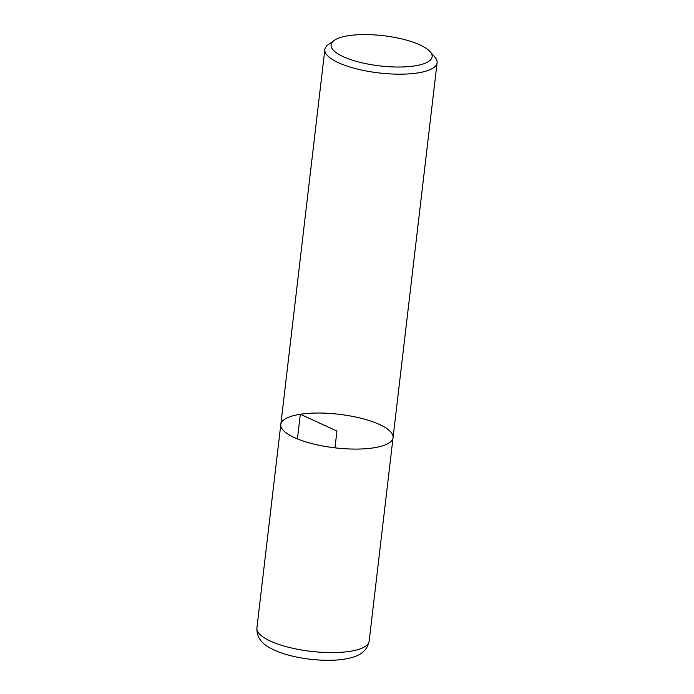 <?xml version="1.0" encoding="UTF-8"?>
<svg xmlns="http://www.w3.org/2000/svg" width="694" height="694" viewBox="0 0 694 694"><rect width="100%" height="100%" fill="white"/><g stroke="black" fill="none" stroke-linecap="round" stroke-linejoin="round"><path stroke-width="1.04" d="M430.133 51.694L434.895 57.151A56.509 16.899 -173.3 0 1 437.099 62.746A56.509 16.899 -173.3 0 1 379.002 72.939A56.509 16.899 -173.3 0 1 324.844 49.56A56.509 16.899 -173.3 0 1 328.297 44.633L334.187 40.426A50.862 15.207 6.7 0 0 379.826 65.904A50.862 15.207 6.7 0 0 430.133 51.694A50.862 15.207 6.7 0 0 348.648 35.672A50.862 15.207 6.7 0 0 334.187 40.426M369.156 641.169C366.415 654.815 353.584 657.513 344.033 659.196C325.018 662.215 296.217 658.901 278.259 651.779C267.537 647.311 256.502 641.742 256.901 627.983A56.509 16.899 6.7 0 0 288.704 647.311A56.509 16.899 6.7 0 0 349.637 651.388A56.509 16.899 6.7 0 0 369.156 641.169L393.056 437.654A56.509 16.899 -173.3 0 1 334.959 447.838A56.509 16.899 -173.3 0 1 280.81 424.468A56.509 16.899 6.7 0 0 312.612 443.787A56.509 16.899 6.7 0 0 373.546 447.864A56.509 16.899 6.7 0 0 393.056 437.654A56.509 16.899 6.7 0 0 338.906 414.275A56.509 16.899 6.7 0 0 280.81 424.468L324.844 49.56M297.422 438.92L300.32 414.249L336.937 431.061L334.959 447.838M393.056 437.654L437.099 62.746M256.901 627.983L280.81 424.468"/></g></svg>
